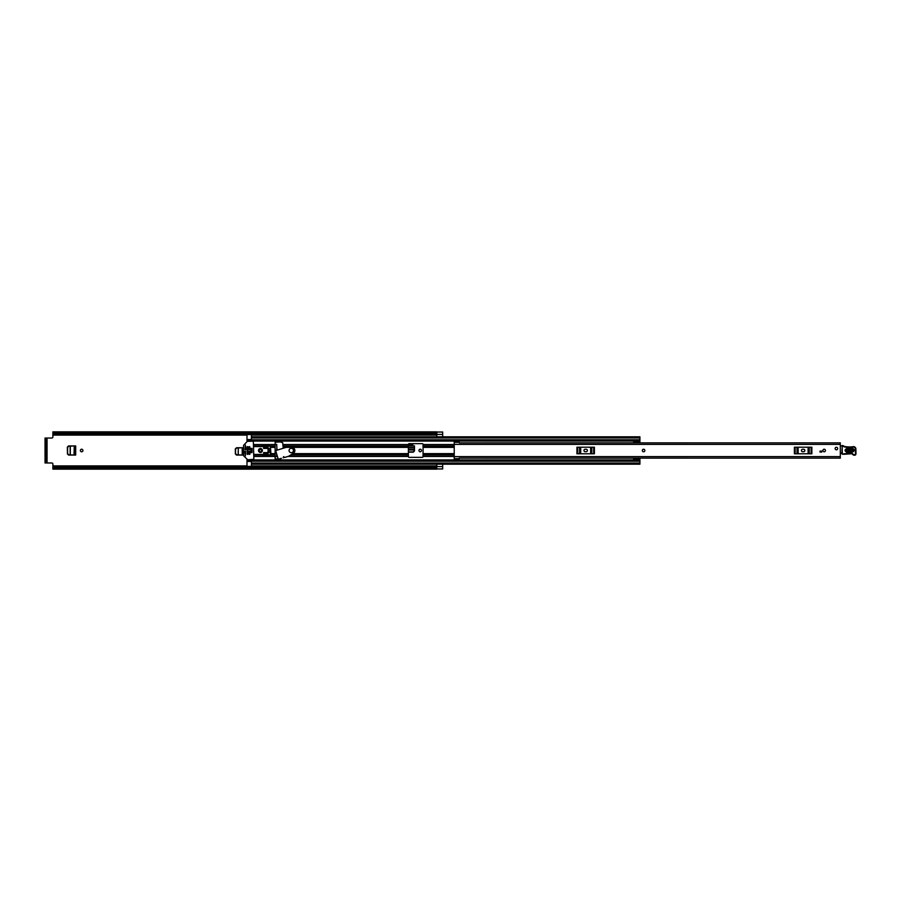 <?xml version="1.0" encoding="UTF-8"?>
<svg xmlns="http://www.w3.org/2000/svg" width="901" height="901" viewBox="0 0 901 901"><rect width="100%" height="100%" fill="white"/><g stroke="black" fill="none" stroke-linecap="round" stroke-linejoin="round"><path stroke-width="1.35" d="M67.462 447.144L67.462 453.856L67.35 447.144L68.69 445.927M68.69 455.073L67.462 453.856M414.471 450.894L413.266 452.099L414.291 450.95L413.086 452.099L408.39 452.077M235.398 448.957L235.398 453.856L235.296 448.957L236.625 447.741M236.625 455.073L235.398 453.856M82.915 450.5A1.273 1.273 0 0 0 81.653 449.227A1.273 1.273 0 0 0 80.38 450.5A1.273 1.273 0 0 0 81.653 451.773A1.273 1.273 0 0 0 82.915 450.5M421.499 450.5A1.273 1.273 0 0 0 420.226 449.227A1.273 1.273 0 0 0 418.954 450.5A1.273 1.273 0 0 0 420.226 451.773A1.273 1.273 0 0 0 421.499 450.5M436.715 467.157L436.805 464.195L442.684 464.195L442.684 468.982L436.715 468.982M436.805 432.063L442.684 432.063L436.805 432.063L436.805 436.805L442.684 436.805L442.684 432.018L436.715 432.018M235.296 448.957L236.524 447.741L243.574 447.741M235.296 453.856L236.524 455.073L243.574 455.073M67.35 447.144L68.577 445.927L75.684 445.927L75.684 455.073L68.577 455.073L67.35 453.856M408.39 445.871L414.471 445.871L414.471 450.962L413.266 452.167L408.39 452.167M408.39 444.576L412.838 444.576L412.838 443.652M277.035 450.173L276.686 444.384L275.12 444.384M275.12 456.616L276.686 456.616L276.686 453.991M52.877 466.695L436.715 466.695L436.715 467.777L52.877 467.777L52.877 463.959A0.98 0.98 0 0 0 51.898 462.979L47.055 462.979L47.055 438.021L51.898 438.021A0.98 0.98 0 0 0 52.877 437.041L52.877 434.372L436.715 434.44L52.877 434.305L52.877 433.223L436.715 433.223L436.715 434.305M276.686 450.286L276.686 448.833M436.715 433.223L436.715 431.861L52.877 431.861L52.877 433.223M436.715 467.777L436.715 469.139L52.877 469.139L52.877 467.777M436.715 466.56L52.877 466.56L436.715 466.695M436.715 434.44L52.877 434.305M47.055 438.021L45.05 438.021L46.323 438.021L46.323 439.001L45.05 439.001L45.05 438.021M46.323 462.979L45.05 462.979L45.05 461.999L47.055 462.979M45.05 461.999L45.05 439.001M46.323 461.999L46.323 439.001M436.805 468.925L442.684 468.925L436.805 468.937L436.805 467.18M414.291 450.95L414.471 447.38L408.39 447.38M414.291 450.815L413.097 451.919L408.39 451.919M408.39 450.016L414.336 450.016L414.37 449.329L408.39 449.329M414.336 450.016L414.37 449.329M74.04 455.05L70.312 454.859L70.312 446.141L74.4 445.927M74.4 455.073L74.287 445.927L74.017 455.05M73.916 455.05L70.267 454.859M70.143 454.847L68.735 454.78L67.598 453.552L67.598 447.414L68.735 446.22L70.143 446.153L70.143 454.847M70.346 446.13L74.017 445.95M238.213 447.955L242.346 447.741L242.369 455.073L238.258 454.859L238.258 447.955L238.213 454.859M242.223 455.073L242.223 447.741L242.223 455.073M238.292 454.87L241.862 455.05M238.258 447.955L236.681 448.034L235.544 449.227L235.544 453.552L236.681 454.78L238.258 454.859M241.862 447.752L238.292 447.943M643.596 449.227A1.273 1.273 0 0 0 642.323 450.5A1.273 1.273 0 0 0 643.596 451.773A1.273 1.273 0 0 0 644.868 450.5A1.273 1.273 0 0 0 643.596 449.227M824.167 449.227A1.273 1.273 0 0 0 822.895 450.5A1.273 1.273 0 0 0 824.167 451.773A1.273 1.273 0 0 0 825.44 450.5A1.273 1.273 0 0 0 824.167 449.227M836.398 447.268A1.273 1.273 0 0 0 835.126 448.54A1.273 1.273 0 0 0 836.398 449.813A1.273 1.273 0 0 0 837.671 448.54A1.273 1.273 0 0 0 836.398 447.268M459.364 442.875L840.306 442.864L840.306 458.136L459.364 458.125M454.228 442.357L454.228 441.4L459.116 441.4L459.116 442.357L454.228 442.357L454.228 459.6L459.116 459.6L459.116 458.136M821.723 452.065L820.011 452.065L820.011 451.086L821.723 451.086L821.723 452.065M802.645 449.272A1.228 1.228 0 0 0 801.417 450.5A1.228 1.228 0 0 0 802.645 451.728L803.613 451.728A1.228 1.228 0 0 0 804.841 450.5A1.228 1.228 0 0 0 803.613 449.272L802.645 449.272M794.4 447.2L795.155 447.2L795.155 453.8L794.4 453.8L794.4 447.2M811.103 453.8L811.103 447.2L811.857 447.2L811.857 453.8L797.013 453.8L797.013 447.2L795.155 447.2M797.013 447.2L798.151 447.2L798.151 453.8M808.107 453.8L808.107 447.2L798.151 447.2M808.107 447.2L809.244 447.2L809.244 453.8M811.103 447.2L809.244 447.2M797.013 453.8L795.155 453.8M585.188 449.272A1.228 1.228 0 0 0 583.961 450.5A1.228 1.228 0 0 0 585.188 451.728L586.168 451.728A1.228 1.228 0 0 0 587.384 450.5A1.228 1.228 0 0 0 586.168 449.272L585.188 449.272M576.944 447.2L577.699 447.2L577.699 453.8L576.944 453.8L576.944 447.2M593.658 453.8L593.658 447.2L594.412 447.2L594.412 453.8L579.557 453.8L579.557 447.2L577.699 447.2M579.557 447.2L580.695 447.2L580.695 453.8M590.662 453.8L590.662 447.2L580.695 447.2M590.662 447.2L591.788 447.2L591.788 453.8M593.658 447.2L591.788 447.2M579.557 453.8L577.699 453.8M840.306 453.327A0.98 0.98 0 0 0 840.34 453.316L842.311 452.966M841.68 445.871L840.306 445.849M846.917 449.115L852.301 448.923C853.979 449.712 854.013 450.568 852.391 451.48L847.019 451.683C845.329 450.883 845.296 450.038 846.917 449.115L846.895 448.439C844.417 449.836 844.462 451.142 847.041 452.358L852.414 452.167C854.903 450.759 854.846 449.453 852.278 448.248L846.895 448.439M852.278 448.248L852.312 449.182L846.929 449.385C845.645 450.106 845.667 450.782 847.008 451.412L852.38 451.221C853.664 450.489 853.641 449.813 852.312 449.182L852.357 450.545L846.985 450.737L846.951 450.061L852.335 449.869M846.264 453.485L843.798 454.284L851.186 453.789A1.96 1.96 0 0 1 852.763 454.498A2.106 2.106 0 0 0 854.452 455.253L854.632 455.242A1.374 1.374 0 0 0 855.95 453.834L855.905 449.036A2.444 2.444 0 0 0 852.763 446.716L852.391 446.817A27.875 27.875 0 0 1 845.341 446.603A4.888 4.888 0 0 1 843.674 446.018A4.888 4.888 0 0 0 842.266 445.477L841.838 453.867L843.798 454.284L842.322 453.845L842.165 445.95A4.404 4.404 0 0 1 843.426 446.434A5.383 5.383 0 0 0 845.273 447.087A28.37 28.37 0 0 0 852.492 447.301L852.898 447.178A1.96 1.96 0 0 1 855.421 449.036L855.466 453.845A0.878 0.878 0 0 1 854.61 454.757L854.441 454.757A1.611 1.611 0 0 1 853.134 454.183A2.444 2.444 0 0 0 851.175 453.304L843.764 453.8M842.266 445.477L841.68 445.961M855.95 453.834L855.905 449.036A2.444 2.444 0 0 0 852.763 446.716L852.492 447.301M842.694 454.318L843.764 453.879M842.367 445.499A4.888 4.888 0 0 1 843.674 446.018A4.888 4.888 0 0 0 845.341 446.603L845.273 447.087M837.671 448.54A1.273 1.273 0 0 1 836.398 449.813A1.273 1.273 0 0 1 835.126 448.54A1.273 1.273 0 0 1 836.398 447.268A1.273 1.273 0 0 1 837.671 448.54M642.323 450.5A1.273 1.273 0 0 1 643.596 449.227A1.273 1.273 0 0 1 644.868 450.5A1.273 1.273 0 0 1 643.596 451.773A1.273 1.273 0 0 1 642.323 450.5M825.44 450.5A1.273 1.273 0 0 1 824.167 451.773A1.273 1.273 0 0 1 822.895 450.5A1.273 1.273 0 0 1 824.167 449.227A1.273 1.273 0 0 1 825.44 450.5M283.196 448.236L282.711 442.673L280.177 441.94L275.12 442.188L275.12 458.812L278.218 459.06M408.39 453.631L408.39 444.384A0.732 0.732 0 0 1 409.122 443.652L422.332 443.652A0.732 0.732 0 0 1 423.065 444.384L423.065 456.616A0.732 0.732 0 0 1 422.332 457.348L409.122 457.348A0.732 0.732 0 0 1 408.39 456.616L408.39 453.631L292.971 453.631M633.572 442.864L633.662 442.278M251.402 434.44L246.998 434.597L246.998 440.037L251.402 440.037L246.998 440.026L246.998 441.693M281.382 458.327L278.274 459.262L275.672 450.59L286.158 447.369L291.699 447.245A3.322 3.322 0 0 1 293.411 453.304L288.703 456.233L284.626 457.46L283.612 456.638L283.184 457.787M278.95 459.06L281.011 458.44M246.998 459.307L246.998 460.974L251.402 460.974L246.998 460.963L246.998 466.403L251.402 466.403L251.402 460.107L633.662 460.107M633.662 458.722L633.572 458.136M267.056 447.369L264.117 447.369L264.117 448.416M264.117 452.584L264.117 453.631L267.056 453.631M246.998 440.555L251.402 440.893L251.402 434.597M251.402 463.88L639.924 464.195L639.924 460.163L633.662 460.163L639.924 460.479M639.924 437.12L639.924 442.785L633.662 442.785L633.662 440.521L639.924 440.521M639.924 436.805L251.402 436.805L639.924 436.805M246.998 440.893L633.662 440.893M246.998 460.107L251.402 460.107L246.998 460.107M633.662 460.163L633.662 458.215L639.924 458.215L639.924 460.163M633.662 458.215L639.924 458.215M633.662 458.958L639.924 458.958M639.924 442.042L633.662 442.042M633.662 440.837L639.924 440.837M268.036 452.584L268.96 452.584L268.96 448.416L268.036 448.416M252.032 448.416L250.962 448.416L250.962 452.584L252.032 452.584L252.032 448.416M261.594 450.5A1.149 1.149 0 0 0 260.445 449.351A1.149 1.149 0 0 0 259.297 450.5A1.149 1.149 0 0 0 260.445 451.649A1.149 1.149 0 0 0 261.594 450.5M262.405 450.5A1.96 1.96 0 0 0 260.445 448.54A1.96 1.96 0 0 0 258.497 450.5A1.96 1.96 0 0 0 260.445 452.46A1.96 1.96 0 0 0 262.405 450.5M245.523 451.232L244.79 451.48L245.354 455.94L245.523 451.232M247.685 459.792L243.574 455.681L243.574 445.319L247.347 441.344L253.35 441.208L253.845 459.307L247.685 459.792M245.038 449.768L245.77 449.52L245.354 445.06L245.038 449.768M249.69 451.232L248.958 451.48L249.194 454.408L249.926 454.172L249.69 451.232M249.69 446.592L248.958 446.828L249.194 449.768L249.926 449.52L249.69 446.592M247.73 446.592L246.998 446.828L247.246 454.408L247.978 454.172L247.73 446.592M253.845 454.408L262.405 454.408L263.238 455.76L268.036 454.904L268.036 446.096L263.238 445.24L262.405 446.592L253.845 446.592M270.368 454.825L270.368 446.175L270.964 453.924L270.368 454.825L268.036 454.904M270.368 446.175L268.036 446.096M263.633 446.22L263.633 448.416L267.056 448.416L267.056 446.952L263.633 446.22M263.633 454.78L267.056 454.048L267.056 452.584L263.633 452.584L263.633 454.78M252.032 452.539L252.032 448.461M289.063 450.5A2.196 2.196 0 0 0 291.271 452.696A2.196 2.196 0 0 0 293.467 450.5A2.196 2.196 0 0 0 291.271 448.304A2.196 2.196 0 0 0 289.063 450.5M52.877 435.093L246.998 435.093M251.402 435.093L436.805 435.093M52.877 465.907L246.998 465.907M251.402 465.907L436.805 465.907M436.805 466.572L442.684 466.572M436.805 434.428L442.684 434.428M408.39 447.774L414.46 447.774M414.471 447.493L408.39 447.493M74.423 445.927L74.423 455.073M454.228 444.384L840.306 444.384M454.228 456.616L840.306 456.616M459.116 458.643L454.228 458.643M852.391 451.48L852.414 452.167M847.019 451.683L847.041 452.358M852.357 450.545L852.38 451.221M846.929 449.385L846.951 450.061M846.985 450.737L847.008 451.412M283.196 447.369L286.146 447.369M292.465 447.369L408.39 447.369M283.196 444.553L408.39 444.553M283.196 444.869L408.39 444.869M283.196 446.299L408.39 446.299M288.883 456.131L408.39 456.131M287.971 456.447L408.39 456.447M291.53 454.701L408.39 454.701M423.065 453.631L454.228 453.631M423.065 447.369L454.228 447.369M423.065 444.553L454.228 444.553M246.998 441.085L633.662 441.085M253.845 444.553L275.12 444.553M253.845 456.447L275.12 456.447M246.998 459.915L633.662 459.915M423.065 456.447L454.228 456.447M423.065 444.869L454.228 444.869M423.065 446.299L454.228 446.299M423.065 456.131L454.228 456.131M423.065 454.701L454.228 454.701M270.964 447.369L275.12 447.369M270.964 453.631L275.12 453.631M253.845 444.869L275.12 444.869M253.845 446.299L262.653 446.299M270.582 446.299L275.12 446.299M246.998 447.369L247.978 447.369M248.958 447.369L249.926 447.369M253.845 456.131L275.12 456.131M246.998 453.631L247.978 453.631M248.958 453.631L249.926 453.631M253.845 454.701L262.653 454.701M270.582 454.701L275.12 454.701M251.402 437.931L639.924 437.931M251.402 439.767L639.924 439.767M251.402 463.069L639.924 463.069M251.402 461.233L639.924 461.233M246.998 460.445L251.402 460.445M633.662 458.598L639.924 458.598M639.924 442.402L633.662 442.402M251.402 461.447L246.998 461.447M246.998 439.553L251.402 439.553M251.402 464.195L639.924 464.195M633.662 442.785L639.924 442.785"/></g></svg>
